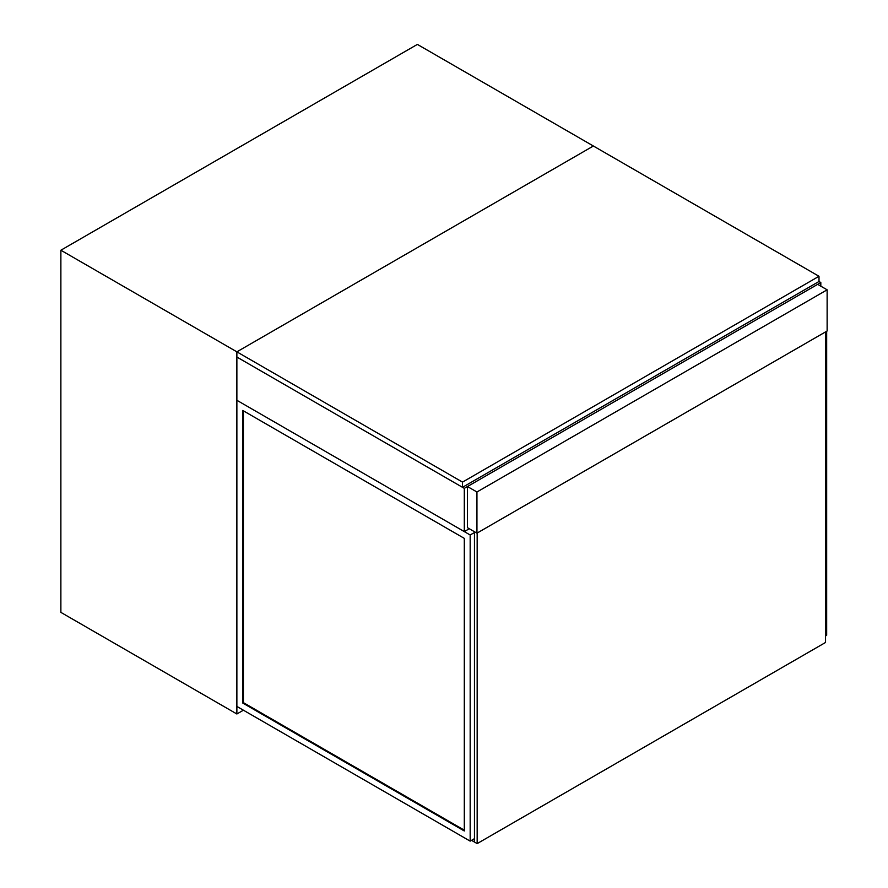 <?xml version="1.0" encoding="UTF-8"?>
<svg xmlns="http://www.w3.org/2000/svg" width="888" height="888" viewBox="0 0 888 888"><rect width="100%" height="100%" fill="white"/><g stroke="black" fill="none" stroke-linecap="round" stroke-linejoin="round"><path stroke-width="1.33" d="M236.874 713.985L60.872 612.376L60.872 250.227L417.371 44.4L593.373 146.009L236.874 351.837L236.874 713.985L243.412 710.2M60.872 250.227L462.504 482.106L819.002 276.279L593.373 146.009L236.874 351.837L236.874 357.043L464.302 488.356L820.812 282.528L819.002 281.485L819.002 276.279M827.128 289.821L817.648 284.349L467.465 486.535L467.465 527.694L476.945 533.166L827.128 330.991L827.128 289.821L476.945 491.996L476.945 533.166M467.465 486.535L476.945 491.996M820.812 286.18L820.812 282.528M469.275 528.737L464.302 531.601L464.302 488.356M464.302 531.601L236.874 400.288L236.874 357.043L462.504 487.312L819.002 281.485M826.673 331.246L826.673 635.297L825.54 635.952M243.412 410.844L243.412 702.652L464.302 830.18M242.735 703.041L464.302 830.968L464.302 538.372L242.735 410.456L242.735 703.041L243.412 702.652M470.174 534.987L470.174 841.125L236.874 706.426L236.874 400.288L470.174 534.987L474.458 532.511M470.174 841.125L474.458 838.649M462.504 487.312L462.504 482.106M825.54 331.901L825.54 642.468L477.167 843.6L474.458 842.035L474.458 531.734M477.167 533.033L477.167 843.6M474.236 838.783L474.458 842.035L471.528 840.348"/></g></svg>
